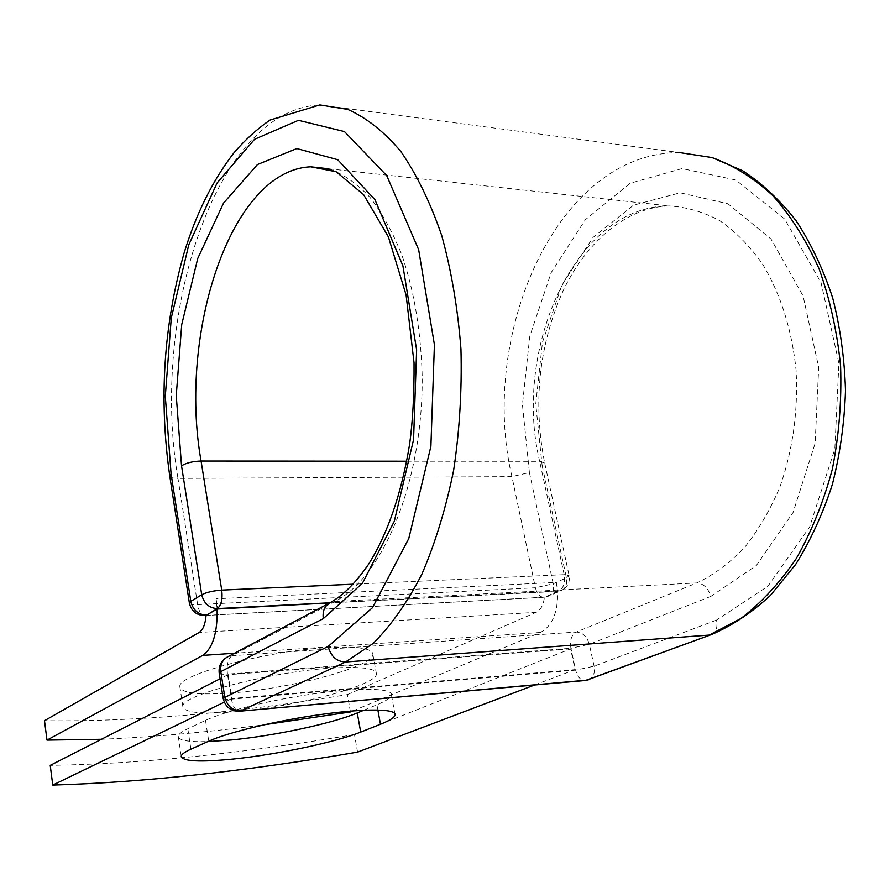 <?xml version="1.0" encoding="UTF-8"?>
<svg xmlns="http://www.w3.org/2000/svg" width="890" height="890" viewBox="0 0 890 890"><rect width="100%" height="100%" fill="white"/><g stroke="black" fill="none" stroke-linecap="round" stroke-linejoin="round"><path stroke-width="0.67" stroke-dasharray="4.45 3.34" d="M232.891 692.843C198.804 695.424 181.115 693.31 179.825 686.513C177.522 675.02 264.553 651.324 325.095 647.787C357.012 645.973 372.955 648.243 372.91 654.595C372.421 666.899 291.586 688.46 232.891 692.843M235.894 711.7C201.741 714.525 184.052 712.756 182.817 706.393C180.626 695.635 268.024 672.328 328.677 668.279C360.661 666.198 376.592 668.145 376.481 674.097C375.836 685.667 294.69 706.871 235.894 711.7M101.415 739.279C152.223 737.165 206.469 732.337 264.141 724.783M352.974 710.899L540.386 632.467C552.356 625.993 558.097 612.309 557.596 591.405L545.336 596.856L558.965 590.96L329.968 602.786M350.449 711.956L347.367 694.589C234.838 713.257 133.878 721.957 44.5 720.7M347.367 694.589L536.147 612.342C540.775 609.995 543.523 604.944 544.391 597.179L545.336 596.856M217.127 609.027L216.059 598.792L556.328 582.416L557.596 591.405L329.667 602.942M206.057 615.39L544.391 597.179M216.059 598.792L217.638 608.727M556.328 582.416L558.208 591.138M570.601 648.855L228.118 674.687L231.889 698.483L575.073 669.636L570.601 648.855L354.465 734.528C241.29 753.674 139.886 763.954 50.229 765.378M363.921 710.198L376.926 704.802C385.893 701.064 390.732 697.827 391.444 695.09C393.169 688.426 362.931 687.225 318.665 693.154C274.487 699.028 224.992 711.043 205.523 720.399L187.823 728.788C181.794 731.669 178.601 734.139 178.245 736.197C178.267 740.369 188.124 742.16 207.804 741.593M357.58 752.117L354.465 734.528M575.073 669.636L534.545 685.011M228.118 674.687L220.086 678.781M231.889 698.483L224.28 702.165M540.386 632.467L234.493 653.238M536.147 612.342L199.171 632.467M169.79 476.183C170.513 477.618 173.239 478.353 177.978 478.386L197.624 604.61C192.83 604.799 190.093 604.366 189.414 603.287M711.989 157.53L679.815 152.624L319.799 104.931C214.49 109.726 150.188 318.153 177.978 478.386L511.928 476.639L535.402 587.767L197.624 604.61C198.982 611.775 201.418 615.413 204.934 615.535M679.815 152.624C557.385 151.79 478.33 334.507 511.928 476.639L529.405 472.512L553.246 583.773L535.402 587.767C537.026 594.053 539.93 597.223 544.135 597.268L548.485 596.189L544.135 597.268L206.057 615.48M406.763 461.209L539.652 461.332C512.395 348.591 575.73 205.579 669.325 205.979C686.413 206.97 703.122 211.809 719.465 220.498C735.296 231.4 749.636 245.874 762.485 263.93C780.597 293.934 791.8 329.3 796.072 370.029C798.252 411.247 792.812 450.373 779.751 487.375C769.939 510.471 758.058 530.685 744.129 548.018C729.31 563.359 713.535 575.007 696.792 582.95C703.467 583.462 708.14 587.945 710.81 596.411L756.322 565.539L793.057 512.518L815.14 443.287L818.689 367.37L803.08 295.925L771.074 239.099L727.987 203.799L680.16 192.785L633.58 205.156L593.04 237.43L561.957 284.845L542.477 342.183L535.747 404.138L542.121 465.548L544.691 463.067L539.652 461.332L564.182 574.673L569.166 575.774L566.441 577.81L553.246 583.773C554.236 589.781 552.657 593.919 548.485 596.189L561.701 590.315L558.965 590.96C563.615 588.056 565.35 582.616 564.182 574.673L353.274 584.185M542.121 465.548L566.441 577.81C567.464 583.873 565.884 588.034 561.701 590.315C567.575 587.222 570.067 582.372 569.166 575.774L544.691 463.067C532.732 402.247 539.006 344.519 563.537 289.884C588.056 238.998 628.963 206.636 669.325 205.979L328.11 168.7M711.255 634.648C716.105 632.278 717.852 627.439 716.483 620.119L767.87 586.254L809.611 527.025L834.831 449.05L838.903 363.253L821.058 282.642L784.602 218.973L735.841 180.014L682.118 168.577L630.187 183.218L585.331 219.741L551.133 272.685L529.795 336.22L522.43 404.672L529.405 472.512M588.635 679.738C593.385 677.468 595.199 672.951 594.097 666.187L589.325 644.293C587 636.495 582.639 632.423 576.231 632.067L696.792 582.95L334.796 601.495C382.867 577.499 423.329 481.112 422.172 375.869C420.937 330.88 414.061 290.274 401.535 254.051C392.457 231.756 381.966 212.888 370.073 197.458C357.613 184.208 344.564 174.896 330.935 169.512M710.81 596.411L589.325 644.293L570.913 648.287L575.619 670.148L231.433 699.151L227.462 674.108L570.913 648.287C569.711 640.255 571.48 634.859 576.231 632.067L231.923 655.741L334.796 601.495L329.856 602.841M219.229 673.307C219.886 674.175 222.634 674.442 227.462 674.108C226.438 664.941 227.918 658.823 231.923 655.741L227.25 657.065M716.483 620.119L594.097 666.187L575.619 670.148C577.365 676.789 580.491 680.249 584.997 680.527M376.926 704.802L377.872 709.975M205.523 720.399L208.716 741.181M187.823 728.788L190.905 749.202M223.201 698.539C223.857 699.318 226.594 699.529 231.433 699.151C232.902 706.76 235.538 710.787 239.343 711.232M182.817 706.393L179.825 686.513M376.481 674.097L372.91 654.595M391.444 695.09L394.849 713.535M178.245 736.197L181.226 756.2"/><path stroke-width="1.33" d="M234.281 758.936C277.702 754.442 335.463 742.249 360.684 732.103L380.464 724.26C389.486 720.678 394.381 717.607 395.127 715.059C396.951 708.852 366.702 708.173 322.314 714.303C278.025 720.377 228.33 732.236 208.716 741.181L190.905 749.202C184.842 751.95 181.616 754.286 181.226 756.2C182.35 761.473 200.028 762.374 234.281 758.936M207.804 741.593L231.289 739.968C274.632 735.796 332.204 723.526 357.268 712.957L363.921 710.198M46.992 740.113L202.731 655.396C212.766 648.287 217.561 632.835 217.127 609.027L206.057 615.39C205.334 624.19 203.042 629.886 199.171 632.467L44.5 720.7L46.992 740.113L101.415 739.279M264.141 724.783L350.449 711.956L352.974 710.899M329.667 602.942L217.127 609.027M534.545 685.011L357.58 752.117C244.138 771.474 142.534 782.455 52.766 785.069L50.229 765.378L220.086 678.781M224.28 702.165L52.766 785.069M357.268 712.957L360.684 732.103M234.493 653.238L202.731 655.396M329.968 602.786L217.36 608.593L206.847 615.035M189.414 603.287L190.816 601.384L201.73 594.743C206.536 592.273 213.211 590.738 221.732 590.115L353.274 584.185M171.08 473.803L169.723 475.716C158.809 399.376 163.604 325.106 184.119 252.938C196.223 213.444 212.899 179.991 234.148 152.579C245.139 139.808 257.099 128.983 270.004 120.072L319.799 104.931L347.723 109.392C366.324 117.614 384.024 131.631 400.811 151.434C416.709 174.507 430.326 202.508 441.696 235.45C451.397 270.716 457.816 308.574 460.953 349.025C462.021 390.065 459.596 430.46 453.655 470.198C445.823 508.591 435.188 543.356 421.749 574.484C407.041 602.853 390.81 625.87 373.032 643.515L345.565 661.993C336.643 661.637 330.846 656.442 328.188 646.429L372.465 607.725L408.799 538.495L430.894 446.368L434.42 344.708L418.645 249.645L386.705 175.575L344.452 131.575L298.462 120.317L254.573 139.285L217.093 182.973L188.802 244.75L171.281 317.941L165.306 396.284L171.08 473.803L190.816 601.384C192.974 610.062 198.136 614.623 206.291 615.068L204.934 615.535L206.057 615.48M204.934 615.535C196.479 615.368 191.283 611.163 189.359 602.931L169.79 476.183M330.935 169.512L310.821 166.808C230.443 169.979 178.345 333.472 201.073 461.031L221.732 590.115C222.722 599.192 221.265 605.356 217.36 608.593C209.139 608.137 203.932 603.52 201.73 594.743L181.538 465.837C186.177 462.922 192.685 461.32 201.073 461.031L406.763 461.209M181.538 465.837L176.242 395.572L181.727 324.561L197.758 258.445L223.535 203.098L257.444 164.539L296.826 148.563L337.711 159.699L374.957 199.683L402.892 265.765L416.631 349.859L413.572 439.616L394.315 521.262L362.453 583.228L323.304 618.628C322.358 611.33 324.539 606.068 329.856 602.841L227.25 657.065C222.211 660.113 220.053 664.964 220.787 671.616L224.781 696.948C227.061 706.048 232.379 710.698 240.734 710.888L345.565 661.993L709.185 635.093L740.769 618.583C761.095 603.053 779.607 583.039 796.283 558.542C811.48 531.753 823.506 501.982 832.328 469.219C839.014 435.355 841.762 400.934 840.594 365.968C837.112 331.469 829.936 299.062 819.045 268.736C806.273 240.311 790.876 215.947 772.854 195.655C753.752 178.067 733.494 165.362 712.1 157.563L679.815 152.624M328.188 646.429L223.156 698.25C225.27 706.949 230.777 711.266 239.688 711.199L586.632 680.183L711.255 634.648C732.192 625.659 751.95 612.531 770.54 595.288L795.727 564.338C810.634 540.397 822.838 513.786 832.339 484.494C840.06 454.1 844.454 422.806 845.5 390.621C844.554 358.514 840.282 327.587 832.651 297.827C823.239 269.325 811.124 243.715 796.294 221.009C780.174 200.339 762.318 183.596 742.727 170.78L711.989 157.53M323.304 618.628L220.787 671.616L219.229 673.307M239.343 711.232L585.398 680.483L711.255 634.648M377.872 709.975L380.464 724.26M227.25 657.065C221.221 660.68 218.528 665.998 219.185 673.007L223.201 698.539M588.635 679.738L584.997 680.527M328.11 168.7L310.821 166.808L336.131 171.714L363.609 194.643L388.385 236.874L406.085 294.89L414.039 362.775C414.273 393.936 412.782 421.137 409.6 444.377C401.401 493.883 387.662 533.944 368.371 564.572C353.964 585.264 341.96 595.966 329.856 602.841M394.849 713.535L395.127 715.059"/></g></svg>
